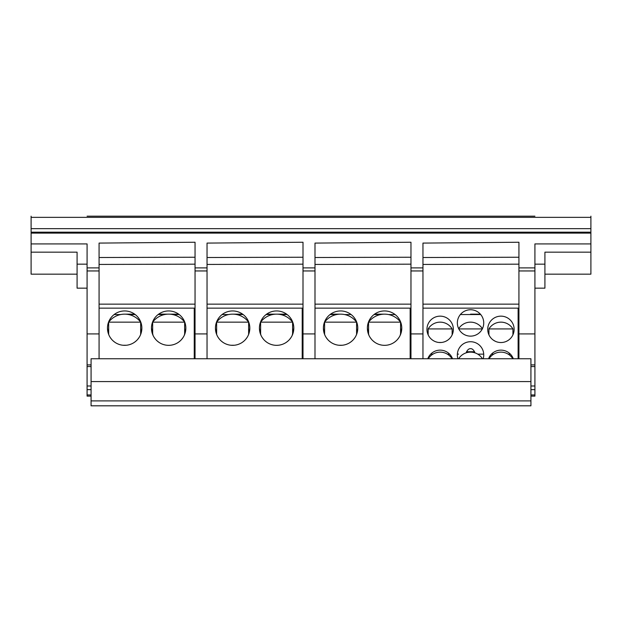 <?xml version="1.0" encoding="UTF-8"?>
<svg xmlns="http://www.w3.org/2000/svg" width="622" height="622" viewBox="0 0 622 622"><rect width="100%" height="100%" fill="white"/><g stroke="black" fill="none" stroke-linecap="round" stroke-linejoin="round"><path stroke-width="0.93" d="M534.92 216.184L87.08 216.184M518.927 216.184L195.044 216.184L518.927 216.184M518.927 232.177L410.963 232.177L590.9 232.177L534.92 232.177L590.9 232.177L590.9 216.184M31.1 216.184L31.1 232.177L195.044 232.177L31.1 232.177L31.1 243.917L87.08 243.917L87.08 396.121L91.076 396.121M410.963 232.177L195.044 232.177L410.963 232.177M530.924 396.121L534.92 396.121L534.92 243.917L590.9 243.917L590.9 232.177M207.04 358.754L207.04 243.085L303 242.246L303 270.951L314.996 270.951L314.996 243.085L410.963 242.246L410.963 270.951L422.96 270.951L422.96 243.085L518.927 242.246L518.927 358.754M99.077 358.754L99.077 243.085L195.044 242.246L195.044 358.754M31.1 243.917L31.1 252.167L77.081 252.167L77.081 288.157L87.08 288.157M31.1 252.167L31.1 274.162L77.081 274.162M544.919 274.162L590.9 274.162L590.9 243.917M91.076 358.754L91.076 405.816L530.924 405.816L530.924 358.754L91.076 358.754M534.92 288.157L544.919 288.157L544.919 252.167L590.9 252.167M534.92 333.928L518.927 333.928M207.04 333.928L195.044 333.928M303 247.502L303 257.236L207.04 257.508M314.996 270.951L314.996 333.928L303 333.928L303 270.951M303 333.928L303 358.754M314.996 358.754L314.996 333.928M314.996 257.508L410.963 257.236L410.963 247.502M422.96 270.951L422.96 333.928L410.963 333.928L410.963 270.951M410.963 333.928L410.963 358.754M422.96 358.754L422.96 333.928M422.96 257.508L518.927 257.236M422.96 264.436L518.927 264.163M422.96 308.147L518.927 308.147M422.96 275.834L422.96 271.837M470.543 314.149L480.378 314.149M510.398 354.136L508.143 354.136M493.72 354.136L491.473 354.136M483.714 354.136L477.75 354.136M457.372 354.136L458.546 354.136M449.613 354.136L447.366 354.136M432.943 354.136L430.688 354.136M518.126 358.754L518.126 308.147M513.306 358.754A13.194 13.194 0 0 0 488.558 358.754M440.151 316.147A13.194 13.194 0 0 0 426.956 329.341A13.194 13.194 0 0 0 440.151 342.535A13.194 13.194 0 0 0 453.352 329.341A13.194 13.194 0 0 0 440.151 316.147M452.528 358.754A13.194 13.194 0 0 0 427.781 358.754M469.167 336.067L470.543 336.137A13.194 13.194 0 0 0 483.737 322.942A13.194 13.194 0 0 0 470.543 309.748A13.194 13.194 0 0 0 457.349 322.942A13.194 13.194 0 0 0 470.543 336.137L471.919 336.067M483.177 358.754A13.194 13.194 0 0 0 470.543 341.735A13.194 13.194 0 0 0 457.909 358.754M499.552 342.465L500.935 342.535A13.194 13.194 0 0 0 514.13 329.341A13.194 13.194 0 0 0 500.935 316.147A13.194 13.194 0 0 0 487.734 329.341A13.194 13.194 0 0 0 500.935 342.535L502.312 342.465M441.527 342.465L438.782 342.465M437.406 342.248L436.038 341.882M434.669 341.346L433.448 340.708M433.316 340.631L432.508 340.094M432.041 339.744L430.906 338.757M430.02 337.793L429.351 336.922M452.147 334.838L452.147 328.929L428.161 328.929L428.161 334.838M442.895 342.248L444.271 341.882M445.64 341.346L446.884 340.693M446.993 340.631L447.786 340.11M448.361 339.674L449.395 338.757M450.289 337.793L450.95 336.922M482.003 329.489L481.545 330.235M480.876 331.153L480.534 331.565M479.935 332.21L478.738 333.283M477.424 334.201L476.063 334.931M474.687 335.476L473.303 335.849M482.299 328.929L458.787 328.929M459.083 329.489L459.541 330.235M460.21 331.153L460.56 331.565M461.151 332.21L462.348 333.283M463.662 334.201L465.023 334.931M466.399 335.476L467.783 335.849M466.173 352.829L466.57 351.733C467.775 349.572 469.105 348.553 470.543 348.662C471.981 348.553 473.311 349.572 474.516 351.733L474.913 352.829M466.57 351.733L474.516 351.733M506.93 341.097L507.638 340.708M507.77 340.631L506.425 341.338M509.146 339.666L510.18 338.757M510.203 338.733L509.06 339.736M512.925 334.838L512.925 328.929L488.939 328.929L488.939 334.838M494.933 341.097L494.202 340.693M495.439 341.338L493.3 340.11M490.797 337.793L490.136 336.922M464.3 314.545L476.429 314.545M480.72 314.545L460.366 314.545M518.126 316.411L518.927 316.544L518.126 316.411M314.996 264.436L410.963 264.163L410.963 257.236M410.963 294.152L410.963 286.159M410.963 292.153L410.963 288.157M410.963 276.16L410.963 280.157M395.102 314.545L388.556 314.545M380.594 314.545L374.047 314.545M351.119 314.545L344.565 314.545M336.611 314.545L330.064 314.545M410.162 316.411L410.963 316.544L410.162 316.411M324.598 322.142L356.585 322.142A19.99 19.99 0 0 0 340.592 314.149L330.601 314.149L340.592 314.149A19.99 19.99 0 0 0 324.598 322.142L324.598 334.449M368.582 322.142L400.568 322.142A19.99 19.99 0 0 0 384.575 314.149L374.584 314.149L384.575 314.149A19.99 19.99 0 0 0 368.582 322.142L368.582 334.449L368.146 333.213M410.162 358.754L410.162 308.147M340.592 310.946A17.191 17.191 0 0 0 323.393 328.144A17.191 17.191 0 0 0 340.592 345.334A17.191 17.191 0 0 0 357.782 328.144A17.191 17.191 0 0 0 340.592 310.946M382.895 345.257L384.575 345.334A17.191 17.191 0 0 0 401.765 328.144A17.191 17.191 0 0 0 384.575 310.946A17.191 17.191 0 0 0 367.377 328.144A17.191 17.191 0 0 0 384.575 345.334L386.254 345.257M314.996 284.479L314.996 292.48M314.996 271.837L314.996 275.834M314.996 308.147L410.963 308.147M342.271 345.257L338.912 345.257M335.546 344.58L333.858 343.966M332.195 343.15L331.72 342.877M330.554 342.1L328.968 340.817M327.483 339.27L326.138 337.458M325.951 337.163L325.43 336.253M324.995 335.39L324.163 333.213M324.132 333.104L323.393 328.144M345.638 344.58L347.317 343.966M348.989 343.15L349.455 342.877M350.629 342.1L352.207 340.817M353.7 339.27L355.045 337.458M355.232 337.163L355.753 336.253M356.181 335.39L357.02 333.213M357.051 333.104L357.782 328.144M401.034 333.104L401.765 328.144L400.164 335.398M399.021 337.466L397.676 339.27M396.191 340.817L394.605 342.108M389.613 344.58L387.934 345.008M400.568 322.142L400.568 334.449L401.003 333.213M367.571 330.671L368.986 335.398M370.129 337.466L371.466 339.27M372.959 340.817L374.545 342.108M379.537 344.58L381.216 345.008M368.115 333.104L367.377 328.144M207.04 264.436L303 264.163L303 257.236M303 294.152L303 286.159M303 292.153L303 288.157M303 276.16L303 280.157M287.139 314.545L280.592 314.545M272.63 314.545L266.084 314.545M243.155 314.545L236.609 314.545M228.647 314.545L222.101 314.545M302.206 316.411L303 316.544L302.206 316.411M216.635 322.142L248.621 322.142A19.99 19.99 0 0 0 232.628 314.149L242.619 314.149L232.628 314.149A19.99 19.99 0 0 0 216.635 322.142L216.635 334.449M266.62 314.149L286.602 314.149L266.62 314.149L266.613 314.545M302.206 358.754L302.206 308.147M232.628 310.946A17.191 17.191 0 0 0 215.437 328.144A17.191 17.191 0 0 0 232.628 345.334A17.191 17.191 0 0 0 249.819 328.144A17.191 17.191 0 0 0 232.628 310.946M274.932 345.257L276.611 345.334A17.191 17.191 0 0 0 293.809 328.144A17.191 17.191 0 0 0 276.611 310.946A17.191 17.191 0 0 0 259.421 328.144A17.191 17.191 0 0 0 276.611 345.334L278.291 345.257M207.04 284.479L207.04 292.48M207.04 271.837L207.04 275.834M207.04 308.147L303 308.147M234.307 345.257L230.949 345.257M227.582 344.58L225.903 343.966M224.231 343.15L223.764 342.877M222.59 342.1L221.004 340.817M219.519 339.27L218.174 337.458M217.988 337.163L217.467 336.253M217.039 335.39L216.199 333.213M216.168 333.104L215.437 328.144M237.674 344.58L239.353 343.966M241.025 343.15L241.492 342.877M242.666 342.1L244.252 340.817M245.737 339.27L247.082 337.458M247.268 337.163L247.789 336.253M248.217 335.39L249.057 333.213M249.088 333.104L249.819 328.144M293.071 333.104L293.809 328.144L292.2 335.398M291.057 337.466L289.72 339.27M288.227 340.817L286.641 342.108M281.649 344.58L279.97 345.008M292.604 322.142A19.99 19.99 0 0 0 260.618 322.142L292.604 322.142L292.604 334.449L293.04 333.213M259.607 330.671L261.022 335.398M262.165 337.466L263.51 339.27M264.995 340.817L266.581 342.108M271.573 344.58L273.252 345.008M260.618 322.142L260.618 334.449L260.183 333.213M260.151 333.104L259.421 328.144M195.044 247.502L195.044 257.236L99.077 257.508M195.044 261.046L195.044 257.236M195.044 294.152L195.044 286.159M195.044 292.153L195.044 288.157M195.044 276.16L195.044 280.157M179.175 314.545L172.628 314.545M164.674 314.545L158.128 314.545M135.192 314.545L128.645 314.545M120.691 314.545L114.137 314.545M194.243 316.411L195.044 316.544L194.243 316.411M108.671 322.142L140.658 322.142A19.99 19.99 0 0 0 124.664 314.149L134.655 314.149L124.664 314.149A19.99 19.99 0 0 0 108.671 322.142L108.671 334.449M158.664 314.149L178.638 314.149L158.664 314.149L158.657 314.545M194.243 358.754L194.243 308.147M124.664 310.946A17.191 17.191 0 0 0 107.474 328.144A17.191 17.191 0 0 0 124.664 345.334A17.191 17.191 0 0 0 141.863 328.144A17.191 17.191 0 0 0 124.664 310.946M166.976 345.257L168.648 345.334A17.191 17.191 0 0 0 185.846 328.144A17.191 17.191 0 0 0 168.648 310.946A17.191 17.191 0 0 0 151.457 328.144A17.191 17.191 0 0 0 168.648 345.334L170.327 345.257M99.077 284.479L99.077 292.48M99.077 271.837L99.077 275.834M99.077 308.147L195.044 308.147M195.044 264.163L99.077 264.436M126.344 345.257L122.985 345.257M119.618 344.58L117.939 343.966M116.267 343.15L115.801 342.877M114.627 342.1L113.049 340.817M111.556 339.27L110.211 337.458M110.024 337.163L109.503 336.253M109.075 335.39L108.236 333.213M108.205 333.104L107.474 328.144M129.71 344.58L131.398 343.966M133.061 343.15L133.536 342.877M134.702 342.1L136.288 340.817M137.773 339.27L139.118 337.458M139.305 337.163L139.826 336.253M140.261 335.39L141.093 333.213M141.124 333.104L141.863 328.144M185.659 330.671L184.236 335.398M183.101 337.466L181.756 339.27M180.271 340.817L178.685 342.108M173.694 344.58L172.006 345.008M184.648 322.142A19.99 19.99 0 0 0 152.654 322.142L184.648 322.142L184.648 334.449L185.076 333.213M185.115 333.104L185.846 328.144M152.188 333.104L151.457 328.144L153.066 335.398M154.202 337.466L155.547 339.27M157.032 340.817L158.618 342.108M163.609 344.58L165.296 345.008M152.654 322.142L152.654 334.449L152.219 333.213M99.077 333.928L87.08 333.928M590.9 217.35L31.1 217.35M590.9 228.663L31.1 228.663M590.9 233.11L31.1 233.11M518.927 267.888L534.92 267.888M410.963 267.888L422.96 267.888M303 267.888L314.996 267.888M207.04 267.888L195.044 267.888M87.08 267.888L99.077 267.888M77.081 264.163L87.08 264.163M87.08 366.56L91.076 366.56M91.076 364.896L87.08 364.896M87.08 385.998L91.076 385.998M87.08 389.66L91.076 389.66M87.08 394.947L91.076 394.947M534.92 364.896L530.924 364.896M534.92 366.56L530.924 366.56M534.92 394.947L530.924 394.947M534.92 389.66L530.924 389.66M534.92 385.998L530.924 385.998M534.92 264.163L544.919 264.163M207.04 270.951L195.044 270.951M422.96 304.15L518.927 304.15M410.963 304.15L314.996 304.15M303 304.15L207.04 304.15M195.044 304.15L99.077 304.15M530.924 381.574L91.076 381.574M530.924 400.902L91.076 400.902M99.077 270.951L87.08 270.951M534.92 270.951L518.927 270.951M512.823 358.754A13.995 13.995 0 0 0 489.04 358.754M452.147 328.929A13.995 13.995 0 0 0 428.161 328.929M452.046 358.754A13.995 13.995 0 0 0 428.263 358.754M482.408 328.719A13.995 13.995 0 0 0 458.678 328.719M482.439 358.754A13.995 13.995 0 0 0 458.647 358.754M512.925 328.929A13.995 13.995 0 0 0 488.939 328.929M374.576 314.157L374.576 314.545M350.583 314.157L350.583 314.545M242.627 314.157L242.627 314.545M134.663 314.157L134.663 314.545M140.658 322.142L140.658 334.449M248.621 322.142L248.621 334.449M356.585 322.142L356.585 334.449"/></g></svg>
